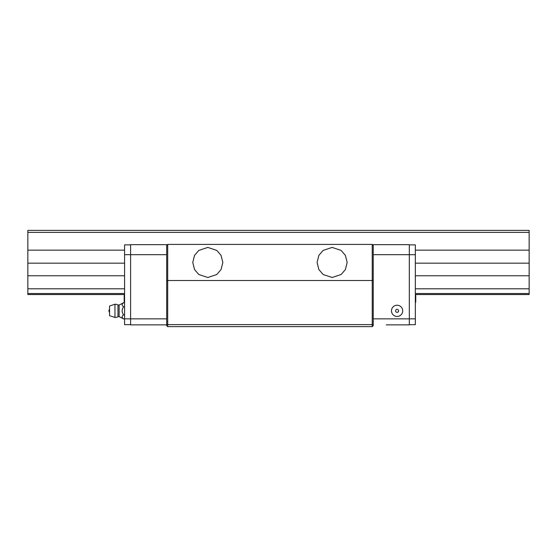 <?xml version="1.0" encoding="UTF-8"?>
<svg xmlns="http://www.w3.org/2000/svg" width="557" height="557" viewBox="0 0 557 557"><rect width="100%" height="100%" fill="white"/><g stroke="black" fill="none" stroke-linecap="round" stroke-linejoin="round"><path stroke-width="0.84" d="M27.85 232.38L529.15 232.38L529.15 230.375L27.85 230.375L27.85 294.542L124.587 294.542M415.341 294.542L529.15 294.542L529.15 293.539L415.341 293.539M27.85 293.539L124.587 293.539M415.341 288.805L529.15 288.805L529.15 293.539M27.85 288.805L124.587 288.805M415.341 275.771L529.15 275.771L529.15 288.805M27.85 275.771L124.587 275.771M415.341 263.176L529.15 263.176L529.15 275.771M27.85 263.176L124.587 263.176M415.341 250.142L529.15 250.142L529.15 263.176M27.85 250.142L124.587 250.142M529.15 232.38L529.15 250.142M124.587 294.737A8.425 8.425 0 0 0 124.19 295.565L124.19 302.061A8.425 8.425 0 0 0 124.587 302.89M415.341 302.89A8.425 8.425 0 0 0 415.745 302.061L415.745 295.565A8.425 8.425 0 0 0 415.341 294.737M415.745 299.311L415.745 299.924M114.965 317.462L109.548 315.652L109.548 306.03L114.965 304.226L114.965 317.462A6.614 6.614 0 0 0 117.973 316.738L117.973 304.951L119.121 305.069L119.121 316.613L123.626 318.945C121.67 317.587 121.67 316.237 123.626 314.893C121.67 312.192 121.67 309.49 123.626 306.789C121.67 305.431 121.67 304.08 123.626 302.736L124.51 302.736A8.425 8.425 0 0 1 124.19 302.061M123.626 318.945L124.587 318.945M123.626 314.893L124.587 314.893M123.626 306.789L124.587 306.789M372.682 244.871L373.232 244.871M409.325 244.871L415.341 244.871L415.341 324.675L409.325 324.675L415.341 324.675M386.266 324.877L409.325 324.877L386.266 324.877M398.471 311.447A1.504 1.504 0 0 0 397.092 309.337A1.504 1.504 0 0 0 395.588 310.841A1.504 1.504 0 0 0 397.092 312.345A1.504 1.504 0 0 0 398.596 310.841A1.504 1.504 0 0 0 397.092 309.337A1.504 1.504 0 0 0 395.588 310.841M402.711 310.841A5.612 5.612 0 0 0 397.092 305.229A5.612 5.612 0 0 0 391.48 310.841A5.612 5.612 0 0 0 397.092 316.46A5.612 5.612 0 0 0 402.711 310.841A5.612 5.612 0 0 0 397.092 305.229A5.612 5.612 0 0 0 391.48 310.841M415.341 254.695L409.325 254.695L409.325 244.669L373.232 244.669L373.232 325.622L372.229 326.625L372.229 324.62L373.232 324.209M373.232 254.695L409.325 254.695L409.325 324.877M130.603 324.877L166.696 324.877L130.603 324.877L130.603 244.669L166.696 244.669L166.696 325.622L167.699 326.625L167.699 324.62L166.696 324.209M130.603 324.675L124.587 324.675L124.587 244.871L130.603 244.871M207.803 247.419L198.779 250.427L194.532 255.385L192.764 262.458L194.532 269.539L198.779 274.49L207.803 277.497L216.826 274.49L221.073 269.539L222.842 262.458L221.073 255.385L216.826 250.427L207.803 247.419M332.125 247.419L323.102 250.427L318.855 255.385L317.086 262.458L318.855 269.539L323.102 274.49L332.125 277.497L341.149 274.49L345.396 269.539L347.164 262.458L345.396 255.385L341.149 250.427L332.125 247.419M373.232 280.923L372.229 280.505L372.229 324.62L167.699 324.62L167.699 280.505L166.696 280.923M373.232 245.414L372.229 244.412L372.229 280.505L167.699 280.505L167.699 244.412L166.696 245.414M167.699 244.412L372.229 244.412M372.229 326.625L167.699 326.625M119.121 316.613L117.973 316.738M415.341 318.862L373.232 318.862M166.696 254.695L124.587 254.695M166.696 318.862L124.587 318.862M117.973 304.951A6.614 6.614 0 0 0 114.965 304.226M119.121 305.069L123.619 302.736M109.548 309.239A2.437 2.437 0 0 0 108.949 310.841L108.949 310.841A2.437 2.437 0 0 0 109.548 312.449"/></g></svg>
